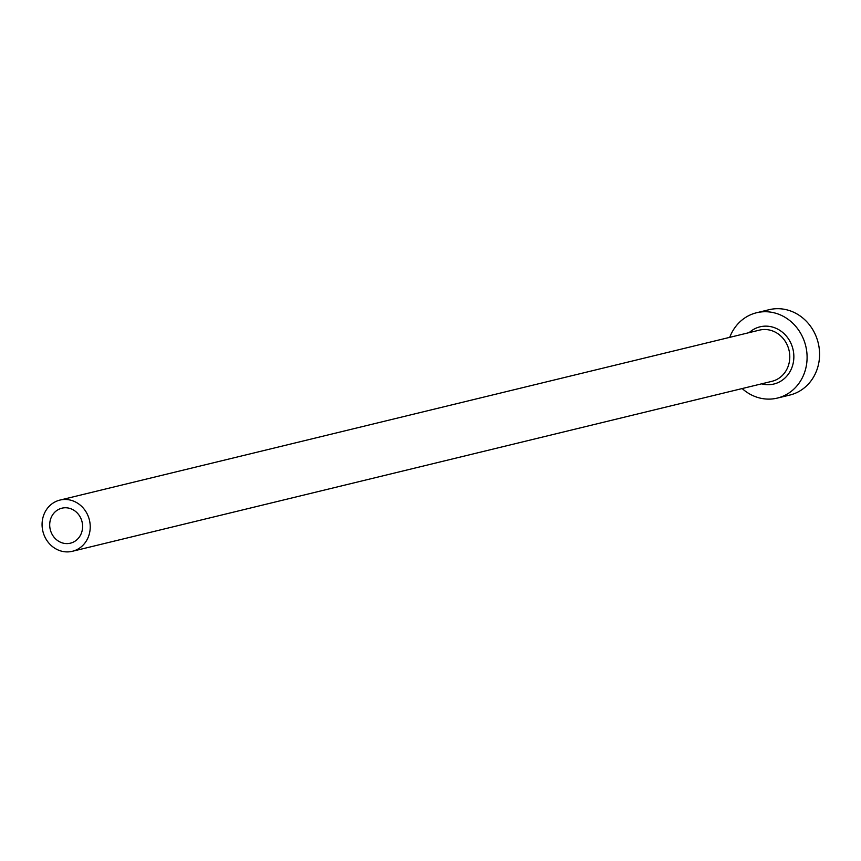 <?xml version="1.0" encoding="UTF-8"?>
<svg xmlns="http://www.w3.org/2000/svg" width="861" height="861" viewBox="0 0 861 861"><rect width="100%" height="100%" fill="white"/><g stroke="black" fill="none" stroke-linecap="round" stroke-linejoin="round"><path stroke-width="1.29" d="M61.131 508.399A18.006 16.359 -103.7 0 0 50.368 529.978A18.006 16.359 -103.7 0 0 70.408 543.183A18.006 16.359 -103.7 0 0 71.172 542.968A18.006 16.359 -103.7 0 0 81.946 521.4A18.006 16.359 -103.7 0 0 61.906 508.184A18.006 16.359 -103.7 0 0 61.131 508.399M73.508 550.986A26.347 23.936 -103.7 0 0 89.253 519.409A26.347 23.936 -103.7 0 0 59.936 500.08A26.347 23.936 -103.7 0 0 58.806 500.392A26.347 23.936 -103.7 0 0 43.05 531.958A26.347 23.936 -103.7 0 0 72.378 551.288A26.347 23.936 -103.7 0 0 73.508 550.986M742.171 388.559A43.911 39.897 -103.7 0 0 777.332 398.094A43.911 39.897 -103.7 0 0 779.216 397.578A43.911 39.897 -103.7 0 0 805.465 344.96A43.911 39.897 -103.7 0 0 756.593 312.747A43.911 39.897 -103.7 0 0 754.71 313.253A43.911 39.897 -103.7 0 0 729.73 337.351M777.332 398.094L789.817 395.059A43.911 39.897 -103.7 0 0 791.689 394.553A43.911 39.897 -103.7 0 0 817.95 341.925A43.911 39.897 -103.7 0 0 769.077 309.712L756.593 312.747M749.178 332.626A29.425 26.734 76.3 0 1 758.756 327.169A29.425 26.734 76.3 0 1 792.572 347.715A29.425 26.734 76.3 0 1 775.169 383.672A29.425 26.734 76.3 0 1 761.619 383.834M72.378 551.288L771.93 381.326A26.347 23.936 -103.7 0 0 773.06 381.014A26.347 23.936 -103.7 0 0 788.816 349.448A26.347 23.936 -103.7 0 0 759.488 330.118L59.936 500.08"/></g></svg>
